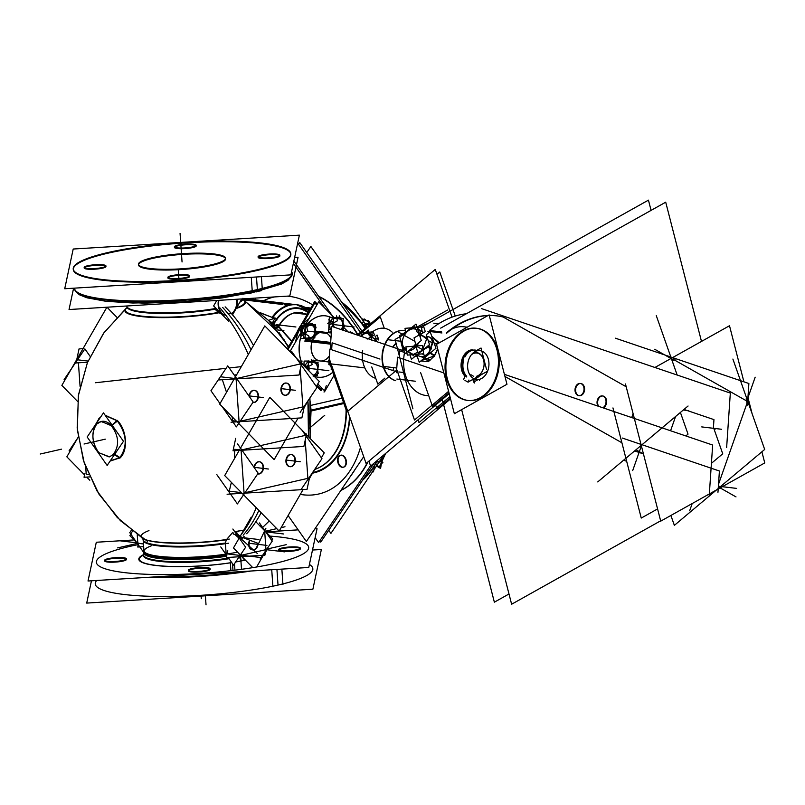 <?xml version="1.0" encoding="UTF-8"?>
<svg xmlns="http://www.w3.org/2000/svg" width="805" height="805" viewBox="0 0 805 805"><rect width="100%" height="100%" fill="white"/><g stroke="black" fill="none" stroke-linecap="round" stroke-linejoin="round"><path stroke-width="1.21" d="M340.877 455.177A6.138 4.055 77.1 0 1 346.402 461.657A6.138 4.055 77.1 0 1 343.604 467.142M343.363 467.182A6.138 4.055 77.1 0 1 338.08 460.671A6.138 4.055 77.1 0 1 340.636 455.248M260.941 313.175L272.04 317.361L260.941 313.175M273.891 324.053A34.897 25.478 -83.2 0 1 276.367 320.068A34.897 25.478 96.8 0 1 291.762 308.939A34.897 25.478 96.8 0 0 276.367 320.068A34.897 25.478 -83.2 0 0 273.891 324.053M278.621 326.84L291.641 341.411L278.621 326.84M288.22 346.995L283.682 339.066M273.016 325.27A3.633 1.65 -26.3 0 1 273.72 324.355A3.633 1.167 -152.1 0 0 278.319 326.609L275.733 327.987A3.633 2.405 77.1 0 1 273.72 324.355L272.815 323.147L272.221 324.375L272.815 323.147L273.72 324.355A3.633 2.405 77.1 0 0 275.733 327.987L278.319 326.609A3.633 1.167 -152.1 0 1 273.72 324.355A3.633 2.244 -116.3 0 0 276.678 327.987A3.612 2.636 -83.2 0 1 275.551 328.209M228.248 313.849L232.273 313.125A12.719 9.288 96.8 0 0 236.62 299.249A12.719 9.288 96.8 0 1 232.273 313.125L228.248 313.849A145.564 96.248 -102.9 0 1 251.049 349.762A145.564 96.248 -102.9 0 0 222.643 307.44A145.564 96.248 -102.9 0 1 251.049 349.762M309.321 422.867L307.933 401.031L308.476 436.773L309.12 413.398M239.457 555.349L226.135 553.77L225.43 543.687L226.135 553.77L239.457 555.349L239.357 553.981M233.551 533.242L232.685 532.467L226.346 539.783L225.38 543.033A58.161 10.022 -4 0 1 143.3 538.776M221.486 313.95L219.02 312.763L221.486 313.95M236.67 374.707A104.097 17.931 176 0 1 234.245 375.08A104.097 17.931 176 0 0 236.67 374.707M222.351 379.729L226.517 392.317L222.351 379.729M232.092 416.759L232.695 420.733L236.418 421.166L232.695 420.733L232.092 416.759M234.688 450.689L234.406 458.739L234.688 450.689M231.367 482.366L229.264 491.171L241.409 492.61L229.264 491.171L231.367 482.366M243.643 530.294L238.431 531.069L243.643 530.294M119.844 457.673L110.295 460.792L119.844 457.673L114.592 454.433L119.844 457.673C127.754 446.352 126.888 434.086 117.268 420.874L111.503 425.513L101.038 421.498L97.093 423.802A18.173 12.015 -102.9 0 0 92.978 437.689A18.173 12.015 -102.9 0 0 99.126 452.802L109.108 456.928L99.126 452.802A18.173 12.015 -102.9 0 1 92.978 437.689A18.173 12.015 -102.9 0 1 97.093 423.802C101.571 419.908 106.371 420.482 111.503 425.513L117.268 420.874C126.888 434.086 127.754 446.352 119.844 457.673M99.156 418.721L95.745 424.295L99.156 418.721M105.354 415.551L117.268 420.874L105.354 415.551M86.216 474.195L88.61 474.477L86.216 474.195L85.733 467.282L86.216 474.195M78.417 362.803L80.067 386.36L78.417 362.803M73.265 269.554A109.057 18.787 -4 0 0 139.144 282.163A109.057 18.787 -4 0 0 256.05 270.732A109.057 18.787 -4 0 0 290.847 254.34M290.806 254.018A109.057 18.787 -4 0 0 224.102 241.731A109.057 18.787 -4 0 0 108.061 253.162A109.057 18.787 -4 0 0 73.255 269.232M258.294 257.037A10.908 1.882 176 0 1 261.635 255.738A10.908 1.882 176 0 1 273.318 254.591A10.908 1.882 176 0 1 279.909 255.849A10.908 1.882 176 0 1 276.427 257.489A10.908 1.882 176 0 1 264.744 258.636A10.908 1.882 176 0 1 258.153 257.369M168.054 277.645A10.908 1.882 176 0 1 171.395 276.346A10.908 1.882 176 0 1 183.087 275.199A10.908 1.882 176 0 1 189.668 276.457A10.908 1.882 176 0 1 186.197 278.097A10.908 1.882 176 0 1 174.504 279.244A10.908 1.882 176 0 1 167.913 277.977M84.344 267.713A10.908 1.882 176 0 1 87.675 266.405A10.908 1.882 176 0 1 99.367 265.268A10.908 1.882 176 0 1 105.958 266.525A10.908 1.882 176 0 1 102.477 268.166A10.908 1.882 176 0 1 90.784 269.303A10.908 1.882 176 0 1 84.203 268.045M174.574 247.105A10.908 1.882 176 0 1 177.915 245.797A10.908 1.882 176 0 1 189.608 244.65A10.908 1.882 176 0 1 196.199 245.917A10.908 1.882 176 0 1 192.717 247.558A10.908 1.882 176 0 1 181.024 248.695A10.908 1.882 176 0 1 174.433 247.437M225.571 258.908A43.621 7.517 176 0 1 211.655 265.459A43.621 7.517 176 0 1 164.894 270.037A43.621 7.517 176 0 1 138.541 264.996M138.561 264.624A43.621 7.517 176 0 1 152.457 258.435A43.621 7.517 176 0 1 198.251 253.857A43.621 7.517 176 0 1 225.491 258.546M312.873 569.336L312.823 568.682A109.057 18.787 176 0 1 278.027 585.074A109.057 18.787 176 0 1 161.131 596.505A109.057 18.787 176 0 1 95.252 583.897L95.292 584.551M278.772 549.946A10.908 1.882 176 0 1 282.112 548.648A10.908 1.882 176 0 1 293.805 547.501A10.908 1.882 176 0 1 300.396 548.758A10.908 1.882 176 0 1 296.914 550.399A10.908 1.882 176 0 1 285.222 551.546A10.908 1.882 176 0 1 278.631 550.288M188.541 570.554A10.908 1.882 176 0 1 191.872 569.256A10.908 1.882 176 0 1 203.564 568.109A10.908 1.882 176 0 1 210.155 569.366A10.908 1.882 176 0 1 206.674 571.007A10.908 1.882 176 0 1 194.981 572.154A10.908 1.882 176 0 1 188.4 570.896M104.821 560.622A10.908 1.882 176 0 1 108.162 559.314A10.908 1.882 176 0 1 119.854 558.177A10.908 1.882 176 0 1 126.435 559.435A10.908 1.882 176 0 1 122.964 561.075A10.908 1.882 176 0 1 111.271 562.212A10.908 1.882 176 0 1 104.68 560.954M368.016 461.869A103.603 68.505 77.1 0 1 340.877 490.446A103.603 68.505 -102.9 0 0 368.016 461.869A103.603 68.505 77.1 0 1 340.877 490.446A103.603 68.505 -102.9 0 0 368.016 461.869M318.579 296.24A103.603 68.505 77.1 0 1 357.833 334.498A103.603 68.505 -102.9 0 0 318.579 296.24A103.603 68.505 77.1 0 1 357.833 334.498A103.603 68.505 -102.9 0 0 318.579 296.24M147.536 541.363L120.438 520.684L98.955 494.129L84.314 463.267L77.32 429.81L78.367 395.658L87.393 362.703L103.905 332.807L126.979 307.691A59.852 10.304 -4 0 0 151.209 316.888A59.852 10.304 -4 0 0 218.356 312.41L215.046 309.231A58.161 10.022 176 0 1 154.852 313.326A58.161 10.022 176 0 1 126.999 305.981M300.255 369.404L302.881 406.917L240.202 421.226L302.881 406.917L300.255 369.404M286.369 383.069A6.138 4.478 -83.2 0 1 289.921 389.026A6.138 4.478 -83.2 0 1 285.845 395.154A6.138 4.478 -83.2 0 1 284.93 395.235M284.698 395.215A6.138 4.478 -83.2 0 1 280.925 389.379A6.138 4.478 -83.2 0 1 285 383.1A6.138 4.478 -83.2 0 1 286.147 383.029M254.471 390.355A6.138 4.478 -83.2 0 1 258.023 396.312A6.138 4.478 -83.2 0 1 253.947 402.44A6.138 4.478 -83.2 0 1 253.022 402.52M254.873 402.349A6.138 4.478 -83.2 0 1 253.243 402.55A6.138 4.478 -83.2 0 1 252.871 402.49A6.138 4.478 -83.2 0 0 253.947 402.44A6.138 4.478 -83.2 0 0 258.013 395.386A6.138 4.478 -83.2 0 0 253.102 390.385A6.138 4.478 -83.2 0 0 249.047 396.141A6.138 4.478 -83.2 0 1 253.102 390.385A6.138 4.478 -83.2 0 1 254.249 390.314M305.206 440.234L307.872 478.351L244.982 492.72L307.872 478.351L305.206 440.234M259.462 461.798A6.138 4.478 -83.2 0 1 263.014 467.755A6.138 4.478 -83.2 0 1 258.938 473.883A6.138 4.478 -83.2 0 0 263.004 466.83A6.138 4.478 -83.2 0 0 258.093 461.818A6.138 4.478 -83.2 0 0 254.058 467.393A6.138 4.478 -83.2 0 1 258.093 461.818A6.138 4.478 -83.2 0 1 259.24 461.758M257.791 473.944A6.138 4.478 -83.2 0 1 257.68 473.924A6.138 4.478 -83.2 0 0 258.938 473.883A6.138 4.478 -83.2 0 1 258.023 473.964M289.699 466.659A6.138 4.478 -83.2 0 1 285.916 460.812A6.138 4.478 -83.2 0 1 290.001 454.533A6.138 4.478 -83.2 0 1 291.148 454.473M291.37 454.503A6.138 4.478 -83.2 0 1 294.922 460.47A6.138 4.478 -83.2 0 1 290.847 466.598A6.138 4.478 -83.2 0 1 289.921 466.679M240.695 555.349L240.121 555.38L240.695 555.349M252.408 549.875A6.138 4.478 -83.2 0 1 248.896 546.313A6.138 4.478 -83.2 0 1 249.691 540.185A6.138 4.478 -83.2 0 0 249.127 546.998A6.138 4.478 -83.2 0 0 253.545 549.805A6.138 4.478 -83.2 0 0 257.63 543.194A6.138 4.478 -83.2 0 1 253.545 549.805A6.138 4.478 -83.2 0 1 252.629 549.885M109.309 456.888L113.525 454.513L109.309 456.888M274.435 322.131L273.157 322.976L274.435 322.131M309.734 398.193L311.072 410.137L309.915 438.242L311.072 410.137L309.734 398.193M295.656 341.753A30.902 22.56 -83.2 0 1 300.064 328.742A30.902 22.56 -83.2 0 0 295.656 341.753M300.99 327.162A30.902 22.56 -83.2 0 1 301.372 326.578A30.902 22.56 -83.2 0 0 300.99 327.162M303.505 323.67A30.902 22.56 -83.2 0 1 308.959 318.679A30.902 22.56 -83.2 0 0 303.505 323.67M299.178 351.674A30.902 22.56 96.8 0 0 301.02 361.043A30.902 22.56 96.8 0 1 299.178 351.674A30.902 22.56 96.8 0 1 301.553 334.628A30.902 22.56 96.8 0 0 299.178 351.674M301.664 362.783A30.902 22.56 96.8 0 0 302.197 364.021A30.902 22.56 96.8 0 1 301.664 362.783M314.161 376.217A30.902 22.56 96.8 0 0 318.136 377.193A30.902 22.56 96.8 0 0 332.868 372.192A30.902 22.56 96.8 0 1 314.161 376.217M325.421 315.832A30.902 22.56 96.8 0 0 308.989 322.433A30.902 22.56 96.8 0 1 333.542 319.052A30.902 22.56 96.8 0 0 325.472 315.842M308.396 323.057A30.902 22.56 96.8 0 0 306.866 324.878A30.902 22.56 96.8 0 1 308.396 323.057M329.426 355.83A14.54 10.616 -83.2 0 1 320.068 360.952A14.54 10.616 -83.2 0 1 311.143 348.947A14.54 10.616 -83.2 0 1 313.628 337.999A14.54 10.616 -83.2 0 0 311.143 348.947A14.54 10.616 -83.2 0 0 318.227 360.499A14.54 10.616 -83.2 0 0 329.426 355.83M330.956 338.191A14.54 10.616 -83.2 0 0 314.896 336.168A14.54 10.616 -83.2 0 1 323.489 332.073M476.751 350.406A14.54 10.616 -83.2 0 0 464.847 357.078A14.54 10.616 -83.2 0 1 475.282 350.095M396.774 368.006L383.562 366.436L396.774 368.006M466.709 376.307A14.54 10.616 -83.2 0 1 463.73 359.885A14.54 10.616 -83.2 0 0 466.709 376.307M474.346 378.863A14.54 10.616 96.8 0 0 480.001 375.412A14.54 10.616 96.8 0 1 474.346 378.863M429.528 330.463A105.415 76.968 -83.2 0 1 466.387 313.749A105.415 76.968 -83.2 0 0 429.508 330.483L441.663 331.932L429.508 330.483M467.876 400.457A36.356 26.545 96.8 0 0 495.689 377.887A36.356 26.545 96.8 0 0 476.439 328.269M476.027 328.219A36.356 26.545 96.8 0 0 447.801 350.739A36.356 26.545 96.8 0 0 467.453 400.407M429.307 352.741L434.247 355.901L437.397 349.501L434.247 355.901L421.146 360.71L434.247 355.901L429.307 352.741L432.869 342.628M431.872 336.601L438.695 343.131L431.872 336.601M419.979 327.122A36.356 26.545 -83.2 0 1 427.666 323.711M466.88 327.363A36.356 26.545 -83.2 0 0 451.545 329.275A36.356 26.545 -83.2 0 1 463.942 326.78L467.222 327.172M473.038 379.97L473.592 382.144L473.038 379.97M464.958 380.393L468.158 382.204L464.958 380.393M464.888 376.086L463.7 379.457L464.888 376.086A14.54 10.616 -83.2 0 1 462.161 358.879A14.54 10.616 -83.2 0 1 472.263 349.823A14.54 10.616 -83.2 0 0 462.161 358.879A14.54 10.616 -83.2 0 0 464.888 376.086M426.016 395.497A36.356 26.545 -83.2 0 1 404.603 352.218A36.356 26.545 -83.2 0 0 428.703 395.627M416.698 355.065L417.04 355.941L416.698 355.065M496.564 315.842A105.415 76.968 96.8 0 0 489.279 315.459A105.415 76.968 96.8 0 1 503.185 317.039L626.199 386.782L503.185 317.039A105.415 76.968 96.8 0 0 496.856 315.882M488.092 315.48A105.415 76.968 96.8 0 0 446.795 332.515A105.415 76.968 96.8 0 1 488.092 315.48M602.553 395.98A6.138 4.478 -83.2 0 1 605.581 404.311A6.138 4.478 -83.2 0 0 603.539 396.352A6.138 4.478 -83.2 0 0 597.501 399.733A6.138 4.478 -83.2 0 0 597.984 406.112A6.138 4.478 -83.2 0 1 597.501 399.733A6.138 4.478 -83.2 0 1 602.271 395.929M605.581 404.311A6.138 4.478 -83.2 0 1 602.804 407.753A6.138 4.478 -83.2 0 0 605.581 404.311M578.795 395.627A6.138 4.478 -83.2 0 1 575.474 387.245A6.138 4.478 -83.2 0 1 580.244 383.442M580.526 383.482A6.138 4.478 -83.2 0 1 583.555 391.824A6.138 4.478 -83.2 0 1 579.087 395.647M429.779 337.285A10.908 7.124 -60.4 0 0 426.982 336.832A10.908 7.124 -60.4 0 1 432.667 341.25A10.908 7.124 -60.4 0 0 430.061 337.436M417.423 354.472A10.908 7.124 -60.4 0 0 418.52 355.85A10.908 7.124 -60.4 0 1 417.423 354.472M422.011 357.038A10.908 7.124 -60.4 0 0 428.19 353.959A10.908 7.124 -60.4 0 1 422.011 357.038M438.081 343.483L434.247 343.343L438.081 343.483M421.79 331.237L423.038 332.908L421.79 331.237L419.133 329.728L421.79 331.237M426.68 338.925L422.897 349.159L426.68 338.925M417.604 352.278L413.217 354.462L407.863 351.423L413.217 354.462L417.604 352.278M382.123 457.632L381.701 461.154L382.123 457.632M392.719 347.086A14.54 10.616 -83.2 0 1 396.09 343.312M383.945 346.381A25.448 18.575 96.8 0 0 395.034 380.554A25.448 18.575 96.8 0 1 383.945 346.381M403.708 330.614A25.448 18.575 96.8 0 0 384.73 344.379A25.448 18.575 96.8 0 1 405.438 330.936M393.846 367.654L392.84 370.531L393.846 367.654M392.236 332.203A25.448 18.575 -83.2 0 0 371.85 332.395A25.448 18.575 -83.2 0 1 383.975 328.269L383.583 328.229M375.09 378.139A25.448 18.575 -83.2 0 1 362.663 350.296A25.448 18.575 -83.2 0 0 375.09 378.139M378.461 339.921A7.275 4.75 -60.4 0 0 377.193 338.613A7.275 4.75 -60.4 0 0 375.533 338.191A7.275 4.75 -60.4 0 1 378.461 339.921M372.021 334.739L372.936 335.876L370.582 333.924L372.021 334.739M375.422 339.67L374.939 341.048L375.422 339.67M304.984 365.359L308.134 361.314L311.354 361.697L308.134 361.314L304.984 365.359M313.065 362.22L311.626 361.767L313.065 362.22M306.081 324.727L309.673 324.063L306.081 324.727M304.813 338.09L302.64 334.95L304.813 338.09L307.963 338.472L304.813 338.09M301.664 331.298L302.982 325.955L301.664 331.298L318.659 301.845L333.773 317.25M308.325 338.442L309.714 338.05L308.325 338.442M330.261 329.487L329.577 324.848L330.261 329.487M329.487 322.523L333.34 317.583L336.56 317.965L333.34 317.583L329.487 322.523M338.271 318.488L336.832 318.025L338.271 318.488M310.297 309.04L307.067 308.657M254.772 299.762L255.91 298.071M293.342 263.436L324.596 307.902M288.099 515.542L306.353 541.524L363.709 456.666M252.388 299.47L253.223 298.232M293.855 261.051L333.32 317.21M309.432 310.539A38.529 28.135 96.8 0 0 297.156 304.793A38.529 28.135 96.8 0 0 289.488 305.306L284.678 304.733M282.485 304.471L245.213 300.054M297.156 304.793L248.936 299.068A38.529 28.135 96.8 0 0 244.227 299.047M272.623 317.965A38.529 28.135 96.8 0 1 290.454 305.085L284.306 304.35M282.666 304.159L244.841 299.671M278.208 327.645A31.325 22.872 -83.2 0 1 296.24 312.551A31.325 22.872 -83.2 0 1 296.743 312.481M297.075 312.451A31.325 22.872 -83.2 0 1 302.157 312.702M272.835 325.069A35.551 25.961 -83.2 0 1 308.476 312.199M307.148 314.503L294.238 312.974M307.359 314.131L306.423 314.02M305.447 313.9L297.548 312.964M296.562 312.853L295.365 312.702M302.881 323.68L314.825 302.972L316.828 305.015M301.382 326.287L300.788 327.313M300.034 328.631L287.979 349.531M317.029 385.243L320.843 389.127L321.598 387.809M279.325 332.898L288.281 347.146M291.823 341.089L278.792 326.518M240.162 535.889A145.564 89.385 -101.8 0 0 256.191 507.673M248.302 354.522A145.564 89.385 -101.8 0 0 220.017 308.013M237.556 552.15A58.212 10.022 176 0 1 177.422 557.392A58.212 10.022 176 0 1 143.934 550.942A58.212 10.022 176 0 1 143.914 550.268M226.618 556.265A58.443 10.062 176 0 1 143.894 552.18L143.934 550.942L143.894 552.18M138.229 544.673L137.725 547.028L143.662 546.655M137.434 543.546A1.459 1.067 96.8 0 0 137.997 544.351M229.274 539.078A60.405 10.405 176 0 1 143.944 539.058A60.405 10.405 176 0 1 141.68 537.73M228.56 543.204A58.212 10.022 176 0 1 143.159 539.984L142.696 538.364M131.356 530.274L129.766 532.638L143.813 552.622M241.369 539.159A145.564 102.738 -104 0 0 244.106 536.462M246.662 533.725A145.564 102.738 -104 0 0 261.152 512.735M253.495 345.516A145.564 102.738 -104 0 0 225.128 306.846M84.897 473.26L84.042 477.254L89.687 476.912M77.481 438.383L69.099 450.79L69.783 451.746M78.155 437.216L66.845 456.838L84.545 474.88M86.709 477.093L89.808 480.243M83.026 348.666L79.041 348.907L76.042 362.954L87.584 362.24M90.14 356.384L84.867 348.887L64.118 379.588L64.712 380.433M106.944 307.158L61.854 385.394L77.612 401.464M106.984 307.208L116.846 317.261M294.63 257.439L298.071 257.228L289.79 295.988L69.039 309.533L73.597 288.2M79.705 294.912L86.809 297.739L105.445 301.211L144.085 303.163L184.627 301.724L222.069 297.941L260.971 290.786A2.616 1.852 -104 0 0 262.128 287.788M75.398 291.038L79.685 294.892L87.302 297.88L106.27 301.312L132.936 303.022L184.456 301.734L251.1 293.04A2.616 1.61 -101.8 0 0 251.1 293.04A2.616 1.61 -101.8 0 0 252.116 290.072M261.404 276.678L262.279 289.075A109.057 18.787 176 0 1 143.672 301.674A109.057 18.787 176 0 1 74.634 289.065L74.563 288.14A109.057 18.787 176 0 0 139.728 301.02A109.057 18.787 176 0 0 257.369 289.589A109.057 18.787 -4 0 0 292.165 273.197L292.205 273.851A109.057 18.787 176 0 1 252.257 291.37L251.271 277.302M103.151 253.676A109.057 18.787 176 0 1 221.757 241.077A109.057 18.787 176 0 1 290.796 253.696A109.057 18.787 176 0 1 250.848 271.204M260.87 268.92A109.057 18.787 176 0 1 142.264 281.519A109.057 18.787 176 0 1 73.225 268.91A109.057 18.787 176 0 1 113.173 251.391M73.205 249.027L299.39 235.151L290.907 274.867L64.722 288.743L73.205 249.027M261.102 255.205A10.908 1.882 176 0 1 272.955 253.937A10.908 1.882 176 0 1 279.868 255.205A10.908 1.882 176 0 1 275.874 256.956M276.87 256.725A10.908 1.882 176 0 1 265.006 257.982A10.908 1.882 176 0 1 258.103 256.725A10.908 1.882 176 0 1 262.098 254.974M170.861 275.813A10.908 1.882 176 0 1 182.725 274.555A10.908 1.882 176 0 1 189.628 275.813A10.908 1.882 176 0 1 185.633 277.564M186.629 277.333A10.908 1.882 176 0 1 174.776 278.59A10.908 1.882 176 0 1 167.873 277.333A10.908 1.882 176 0 1 171.868 275.582M87.151 265.871A10.908 1.882 176 0 1 99.005 264.614A10.908 1.882 176 0 1 105.908 265.871A10.908 1.882 176 0 1 101.913 267.632M102.919 267.401A10.908 1.882 176 0 1 91.056 268.659A10.908 1.882 176 0 1 84.153 267.401A10.908 1.882 176 0 1 88.148 265.65M177.382 245.263A10.908 1.882 176 0 1 189.245 244.006A10.908 1.882 176 0 1 196.148 245.263A10.908 1.882 176 0 1 192.154 247.014M193.16 246.793A10.908 1.882 176 0 1 181.296 248.051A10.908 1.882 176 0 1 174.393 246.793A10.908 1.882 176 0 1 178.388 245.042M150.465 258.184A43.621 7.517 176 0 1 197.899 253.142A43.621 7.517 176 0 1 225.521 258.184A43.621 7.517 176 0 1 209.542 265.197M213.546 264.281A43.621 7.517 176 0 1 166.102 269.323A43.621 7.517 176 0 1 138.49 264.271A43.621 7.517 176 0 1 154.469 257.268M95.252 382.757L226.094 368.318M229.244 367.966L241.319 366.627M283.199 303.233L285.825 305.91M230.894 570.604L230.351 562.846M234.929 570.121L234.486 563.711M91.468 580.797L86.709 603.086L312.883 589.21L321.366 549.493L312.501 550.036M154.52 576.933A109.057 18.787 -4 0 0 243.382 571.48M281.861 569.115L282.937 584.561M271.728 569.739L272.925 586.845M134.043 539.934L96.298 542.248L88.027 581.009L308.778 567.465L317.049 528.704L314.926 528.835M265.761 531.853L279.104 531.038M279.174 531.028L298.162 529.861M296.351 549.865A10.908 1.882 -4 0 0 300.346 548.114A10.908 1.882 -4 0 0 293.443 546.857A10.908 1.882 -4 0 0 281.579 548.114M282.585 547.883A10.908 1.882 -4 0 0 278.59 549.634A10.908 1.882 -4 0 0 285.493 550.902A10.908 1.882 -4 0 0 297.357 549.634M206.11 570.473A10.908 1.882 -4 0 0 210.105 568.722A10.908 1.882 -4 0 0 203.202 567.465A10.908 1.882 -4 0 0 191.349 568.722M192.345 568.491A10.908 1.882 -4 0 0 188.35 570.242A10.908 1.882 -4 0 0 195.253 571.51A10.908 1.882 -4 0 0 207.116 570.242M122.4 560.542A10.908 1.882 -4 0 0 126.395 558.791A10.908 1.882 -4 0 0 119.492 557.523A10.908 1.882 -4 0 0 107.629 558.781M108.635 558.559A10.908 1.882 -4 0 0 104.64 560.31A10.908 1.882 -4 0 0 111.543 561.568A10.908 1.882 -4 0 0 123.396 560.31M235.654 561.991A63.897 11.008 -4 0 0 245.344 560.079A63.897 11.008 -4 0 1 242.869 560.612A4.367 2.677 78.2 0 1 239.508 556.738L239.659 557.473M265.539 552.21A63.897 11.008 -4 0 0 266.274 550.429M143.511 554.645A63.897 11.008 -4 0 0 159.511 565.865A63.897 11.008 -4 0 0 231.78 562.625M143.642 554.122A58.886 10.143 -4 0 0 143.511 554.826A58.886 10.143 -4 0 0 228.61 558.117M315.137 537.67L318.599 542.6L370.531 465.773L318.609 542.59L315.137 537.66M297.689 243.11L360.399 332.344L297.689 243.12M337.577 460.138A6.138 4.055 -102.9 0 0 343.131 467.252A6.138 4.055 -102.9 0 0 345.858 461.114M345.949 462.412A6.138 4.055 -102.9 0 0 340.394 455.288A6.138 4.055 -102.9 0 0 337.667 461.426M296.884 312.239L297.598 312.974M232.283 313.558A12.719 9.288 96.8 0 0 237.052 299.229M218.91 300.335A12.719 9.288 96.8 0 0 225.169 315.178M240.725 298.997L241.319 299.611L232.534 314.856M216.766 300.466L213.617 305.93L228.771 321.376M216.052 308.406A58.212 10.022 176 0 1 157.911 312.783A58.212 10.022 176 0 1 126.828 306.373A58.212 10.022 176 0 1 126.788 305.991M220.117 312.561A60.405 10.405 176 0 1 151.27 317.361A60.405 10.405 176 0 1 126.677 307.892M242.768 298.876A58.212 10.022 176 0 1 240.393 301.221M243.291 299.742A60.405 10.405 176 0 1 236.177 308.526M219.101 379.93L299.058 375.019L302.046 360.982M290.806 352.409L291.561 351.282L316.989 387.457L300.174 412.321M231.035 422.212L301.885 417.865L304.542 405.428M220.007 403.607L210.95 390.717L227.755 365.852L253.183 402.027L236.368 426.892L222.069 406.535M298.092 418.097L274.153 459.635L219.705 404.13L264.795 325.894L319.243 381.399L316.315 386.491M308.607 399.854L304.038 407.793M284.97 383.291A6.138 4.478 -83.2 0 1 286.6 383.089A6.138 4.478 -83.2 0 1 290.364 389.258A6.138 4.478 -83.2 0 1 285.815 395.275M286.771 395.064A6.138 4.478 -83.2 0 1 285.151 395.265A6.138 4.478 -83.2 0 1 281.388 389.097A6.138 4.478 -83.2 0 1 285.936 383.069M253.072 390.576A6.138 4.478 -83.2 0 1 254.692 390.375A6.138 4.478 -83.2 0 1 258.455 396.543A6.138 4.478 -83.2 0 1 253.907 402.57M249.47 396.734A6.138 4.478 -83.2 0 1 254.028 390.355M235.694 438.353L233.037 450.79L303.877 446.443L306.534 434.006M301.372 429.347L321.97 458.649L301.221 489.349M227.091 494.24L307.047 489.329L309.734 476.751M237.566 443.917L258.163 473.229L237.415 503.92L216.817 474.608M321.376 457.814L324.244 452.843L269.796 397.338L224.706 475.574L279.144 531.079L303.072 489.571M309.301 478.754L314.654 469.466A76.334 50.474 -102.9 0 0 346.502 410.963A76.334 50.474 -102.9 0 1 317.271 468.48M258.063 462.02A6.138 4.478 -83.2 0 1 259.693 461.808A6.138 4.478 -83.2 0 1 263.456 467.987A6.138 4.478 -83.2 0 1 258.908 474.004M259.864 473.793A6.138 4.478 -83.2 0 1 258.244 473.994A6.138 4.478 -83.2 0 1 257.711 473.883M254.471 467.967A6.138 4.478 -83.2 0 1 259.029 461.798M289.971 454.734A6.138 4.478 -83.2 0 1 291.591 454.523A6.138 4.478 -83.2 0 1 295.355 460.691A6.138 4.478 -83.2 0 1 290.806 466.719M291.772 466.498A6.138 4.478 -83.2 0 1 290.142 466.709A6.138 4.478 -83.2 0 1 286.379 460.541A6.138 4.478 -83.2 0 1 290.927 454.513M233.219 533.936L258.586 543.556L265.892 528.281M234.919 531.944L238.29 531.733L238.441 530.988M238.783 537.448A1.459 0.795 -47.9 0 1 239.87 536.462M240.423 539.773L240.252 537.317L241.43 537.046L239.759 537.428L241.48 537.066A145.564 96.248 -102.9 0 1 240.665 537.931A145.564 96.248 -102.9 0 0 241.48 537.066M264.161 531.884L265.197 531.642M239.719 537.106A1.459 0.966 -102.9 0 0 239.286 536.241M239.166 536.11L240.454 535.818L239.669 536.019L235.13 531.924M265.137 531.22A1.459 0.966 -102.9 0 0 264.815 530.535M265.268 531.36A1.459 0.795 132.1 0 0 265.107 530.898A1.459 0.795 132.1 0 0 264.704 530.777M260.418 525.746L260.206 526.722M259.452 522.958L264.915 530.737M265.268 531.22L272.231 541.131L266.485 549.634M260.116 559.052L265.559 550.992M266.364 550.177A1.459 1.067 -83.2 0 1 265.972 550.761M226.899 554.957L226.346 557.543L264.905 555.178L265.781 551.103M227.262 553.246L227.795 550.771M241.52 556.346A1.459 1.067 -83.2 0 1 239.93 555.651M232.866 529.026L245.646 547.209L233.531 565.12L228.127 557.432M220.761 546.947L226.779 555.52M237.827 536.714L239.94 536.724M239.176 555.923L241.269 555.933M255.839 521.741L272.754 538.988L271.838 540.578M251.261 517.072L233.46 547.963L252.72 567.595M267.431 548.235L256.644 566.941M239.689 556.456A1.459 0.966 -102.9 0 0 241.007 555.671M265.982 550.751A1.459 0.966 -102.9 0 0 266.435 549.956M258.083 543.365A6.138 4.478 -83.2 0 1 253.515 549.936M254.481 549.714A6.138 4.478 -83.2 0 1 252.851 549.926A6.138 4.478 -83.2 0 1 250.083 540.326M110.104 461.084L120.257 457.753L114.713 454.262M113.445 454.402L109.52 456.827L98.663 452.651M99.468 418.791L99.257 418.198L95.232 425.06M96.992 423.682C90.965 432.587 91.649 442.388 99.055 453.084M100.665 417.01L98.834 418.63L99.096 419.335M105.133 415.229L117.671 420.864L111.442 425.775L101.39 421.418L96.67 424.024M114.471 454.614L119.804 458.186C128.448 450.87 126.949 429.618 117.158 420.321L112.036 425.05M113.092 454.755C119.714 445.708 119.029 435.908 111.04 425.352M87.161 437.004L107.146 465.451L123.467 441.311L103.473 412.864L87.161 437.004M99.508 453.215A18.173 12.015 77.1 0 1 92.937 437.045M93.028 438.343A18.173 12.015 77.1 0 1 97.435 423.48M138.42 543.969L137.484 543.717M132.473 531.149L129.867 535.667L137.041 542.983M268.488 320.4L274.435 318.317L260.508 312.793M273.086 317.311L275.018 318.287M273.157 323.087L269.081 321.004M274.092 324.324L272.835 322.664L272.04 324.184M272.03 323.479L275.179 318.005L277.041 319.907M274.002 326.397A3.633 2.475 -89 0 1 273.72 324.355A3.633 0.745 -160.2 0 0 278.983 326.065A3.572 2.606 -83.2 0 1 276.729 328.239A3.572 2.606 -83.2 0 1 276.407 328.259A3.633 2.475 -89 0 1 276.125 328.279L276.729 328.239M275.501 328.148A3.633 2.475 -89 0 0 276.125 328.279M310.126 438.453L309.935 397.891M343.876 403.526L311.374 410.942M342.024 398.254L310.901 405.358M312.521 473.169A79.313 52.446 -102.9 0 0 349.903 417.393M314.614 469.536A76.435 50.534 -102.9 0 0 323.057 465.199A76.435 50.534 -102.9 0 0 346.09 409.815M322.252 388.473L320.954 390.707L316.496 386.169M317.371 304.089L314.715 301.382L301.855 323.691M301.483 324.335L287.335 348.877M332.898 372.272A30.902 22.56 -83.2 0 1 318.247 377.213A30.902 22.56 -83.2 0 1 314.111 376.166M302.378 364.212A30.902 22.56 -83.2 0 1 301.704 362.622M301.12 361.043A30.902 22.56 -83.2 0 1 299.198 349.773M299.46 353.586A30.902 22.56 -83.2 0 1 301.593 334.81M306.977 324.878A30.902 22.56 -83.2 0 1 308.335 323.258M309.06 322.483A30.902 22.56 -83.2 0 1 325.522 315.842A30.902 22.56 -83.2 0 1 333.542 318.991M301.523 331.579L289.991 351.584M342.94 326.609L348.213 331.972M333.995 375.402L324.908 391.18L317.784 383.925M320.209 360.972A14.54 10.616 -83.2 0 1 311.243 348.062M311.374 349.853A14.54 10.616 -83.2 0 1 313.779 337.999M314.886 336.379A14.54 10.616 -83.2 0 1 323.64 332.093M482.94 369.837A11.823 8.634 96.8 0 0 481.672 355.971A11.823 8.634 96.8 0 0 471.388 354.753M476.963 350.286L481.028 348.012L486.542 369.475M469.265 381.419L487.045 371.467M368.891 461.124L370.622 466.035L450.538 398.877M436.984 274.344L439.772 271.999L455.187 315.832M330.211 349.269L331.761 326.387L404.201 350.98M416.547 355.176L430.574 359.936M357.209 335.031L435.253 269.434L451.937 316.898M329.215 358.557L366.104 463.479L449.19 393.645M455.358 326.609L455.69 327.544M330.674 342.407L307.933 339.71M306.896 339.579L305.367 339.398M469.023 358.829A14.54 10.616 96.8 0 0 476.57 379.527A14.54 10.616 96.8 0 0 488.132 369.666M487.538 371.357A14.54 10.616 96.8 0 0 479.991 350.648A14.54 10.616 96.8 0 0 468.43 360.509M330.553 344.148L304.773 341.089M469.154 373.53A11.823 8.634 96.8 0 0 470.15 374.627M463.479 358.879A14.933 10.908 96.8 0 0 466.648 376.982M476.641 376.257A11.823 8.634 96.8 0 0 483.362 368.66M441.734 397.358L494.361 602.18L508.991 593.989M423.42 326.075L648.448 200.133L651.074 210.377M495.719 380.071A36.356 26.545 96.8 0 0 476.852 328.309A36.356 26.545 96.8 0 0 447.932 352.972M436.531 344.349L489.128 314.906L506.959 384.277L454.352 413.72L436.531 344.349M449.421 348.756A36.356 26.545 96.8 0 0 468.289 400.508A36.356 26.545 96.8 0 0 497.208 375.855M461.637 409.644L511.628 604.233L660.643 520.825M440.687 328.128L665.715 202.186L701.487 341.421M504.896 317.391A105.415 76.968 96.8 0 0 497.138 315.912A105.415 76.968 96.8 0 0 489.299 315.54M487.921 315.58A105.415 76.968 96.8 0 0 446.332 333.481M441.925 332.958L427.908 331.288M481.46 308.587L730.326 393.082L726.633 447.59M504.403 374.345L712.656 445.044L709.195 496.142M597.843 400.608A6.138 4.478 -83.2 0 1 602.844 396A6.138 4.478 -83.2 0 1 605.853 405.146M606.407 403.567A6.138 4.478 -83.2 0 1 603.227 407.894M598.658 406.344A6.138 4.478 -83.2 0 1 598.397 399.039M575.817 388.121A6.138 4.478 -83.2 0 1 580.818 383.512A6.138 4.478 -83.2 0 1 583.826 392.659M584.38 391.079A6.138 4.478 -83.2 0 1 579.379 395.688A6.138 4.478 -83.2 0 1 576.37 386.541M412.915 408.809L395.094 339.428L399.713 336.842M416.98 327.172L447.701 309.985M479.398 380.352L479.156 379.407M473.692 379.417L474.618 383.019M435.636 405.036L437.085 409.161L450.317 398.032M420.643 372.685L432.567 406.595L448.979 392.8M466.296 376.74A14.54 10.616 -83.2 0 1 463.298 358.185M463.428 357.863A14.54 10.616 -83.2 0 1 470.341 350.507M416.728 355.035L419.274 362.29L435.968 348.263L430.091 331.549L426.368 334.689M432.325 343.031A10.908 7.124 -60.4 0 0 429.508 337.114A10.908 7.124 -60.4 0 0 426.871 336.49M431.772 336.309L439.047 342.668M437.075 344.037L434.378 343.735M420.844 360.972L428.33 361.676L434.75 355.709L430.564 352.801M417.755 357.963L416.396 355.307M417.181 354.663A10.908 7.124 -60.4 0 0 418.228 355.75M421.085 356.716A10.908 7.124 -60.4 0 0 429.266 351.755M437.789 349.239L434.157 356.595M432.567 342.034L428.723 352.962M597.743 481.923L688.064 406.012M677.166 375.029L656.276 315.62M675.757 359.09A4.367 3.19 96.8 0 0 674.58 358.617A4.367 3.19 96.8 0 0 671.883 359.996M615.433 338.201L748.881 383.512L747.724 400.699M747.664 405.136A4.367 3.19 96.8 0 0 746.074 398.958M670.887 515.462L674.359 525.363L764.68 449.452L748.127 402.369M732.892 359.06L747.261 399.904M623.563 460.219L626.662 461.265M622.346 438.051L719.408 471.006L717.959 492.268M683.988 409.443L713.955 419.616L713.431 427.334L722.739 453.809L711.419 463.328M612.957 407.934L641.253 518.068L657.584 508.931M685.86 435.948L688.023 434.126L680.406 412.452M625.475 383.965L660.724 521.157L764.75 462.925L761.892 451.796M654.928 367.483L729.501 325.743L743.911 381.822M752.091 413.639L747.936 397.489M634.612 450.931L643.457 453.94M431.54 348.263L428.803 346.714M431.188 349.088L427.888 347.217M409.976 354.884L411.415 359.342L429.508 344.651L426.62 335.725M421.558 327.997L423.591 326.347L425.302 331.66M405.65 332.213L405.006 328.339L421.397 327.001L422.202 331.781M418.077 330.563L419.294 329.949A12.669 8.271 -60.4 0 0 417.312 328.178M416.135 329.637A10.827 7.074 -60.4 0 0 409.886 329.768M414.676 326.106L417.191 332.193L427.747 339.68M422.132 331.398L423.722 332.525M418.65 335.313A10.827 7.074 -60.4 0 0 418.379 333.039M417.976 330.251L419.073 329.658A12.669 8.271 -60.4 0 1 420.452 337.899M425.583 331.509L414.052 337.838L417.735 352.801L429.266 346.462L428.934 345.124M411.033 348.847L411.526 350.125A12.669 8.271 -60.4 0 0 418.862 342.497M413.609 346.231A10.827 7.074 -60.4 0 0 415.571 344.037M413.428 354.603L423.672 353.767L422.293 345.526L405.891 346.854L407.28 355.106L412.18 354.703M403.255 348.072L403.114 348.605A12.669 8.271 -60.4 0 0 403.637 349.259M403.587 346.854A10.827 7.074 -60.4 0 0 406.213 348.736M411.365 348.585L411.919 349.923A12.669 8.271 -60.4 0 1 408.377 351M414.001 356.001L403.446 348.515L401.111 342.558M403.315 337.577A10.827 7.074 -60.4 0 0 403.768 347.106M403.416 348.555L403.325 348.897A12.669 8.271 -60.4 0 1 401.675 343.172M403.929 350.145L403.094 350.598L399.411 335.645L406.505 331.751M410.228 329.597A10.827 7.074 -60.4 0 0 403.154 337.999M410.309 328.712A12.669 8.271 -60.4 0 0 406.314 331.962M405.076 353.687L421.297 340.515L415.984 324.103L399.763 337.275L405.076 353.687M361.948 331.046L299.782 242.597L298.575 244.378L299.782 242.597L361.948 331.046M374.164 463.066L320.732 542.107L319.816 540.809L320.732 542.107L374.154 463.066M377.706 460.078A103.603 68.505 77.1 0 1 362.471 480.364M341.531 301.986A103.603 68.505 77.1 0 1 365.279 328.239M367.201 326.629L310.861 246.471L306.765 252.529M384.086 454.724L330.925 533.373L328.742 530.264M357.561 334.729A103.603 68.505 -102.9 0 0 318.861 296.632M340.968 490.305A103.603 68.505 -102.9 0 0 367.462 462.332M364.162 324.989L367.12 326.699M370.894 323.529L364.091 318.891L362.713 322.956M364.967 320.279A12.659 8.372 77.1 0 1 370.451 323.902M366.839 320.762L368.589 320.672L370.531 324.133M362.783 324.546L370.139 324.153M362.763 320.31A12.659 8.372 77.1 0 1 363.649 320.199M361.445 318.438L363.78 319.796M374.355 466.779L373.52 471.871L371.578 470.744M377.847 465.904A12.659 8.372 77.1 0 1 376.227 466.357M381.419 463.368L382.928 462.754L381.137 460.43L377.223 462.03M385.625 453.426L379.356 467.011L375.834 464.445M381.761 461.315L380.594 468.419L376.851 466.246M330.402 365.188L328.832 364.655L329.879 349.159L397.67 372.172M328.692 360.318L346.854 411.979L396.634 370.139M358.326 335.413L361.012 333.149M361.244 332.968L380.302 316.949L384.297 328.309M331.64 349.762L332.113 342.819L379.98 359.07M396.161 343.614A14.54 10.616 96.8 0 0 393.071 347.207M404.1 330.664A25.448 18.575 96.8 0 0 385.092 344.5M384.891 344.973A25.448 18.575 96.8 0 0 395.728 380.695M371.749 366.889L377.787 384.086L384.871 378.129M375.502 338.11A7.275 4.75 119.6 0 1 377.042 338.533A7.275 4.75 119.6 0 1 378.38 339.962M375.11 336.701L377.082 335.051L378.742 339.76M371.87 332.566L373.168 331.469L374.426 335.041M376.519 340.998L375.392 337.778M361.425 335.625L360.992 332.988L371.769 331.952L372.292 335.071M369.757 334.296L370.552 333.874A8.442 5.514 -60.4 0 0 369.223 332.757M368.459 333.723A7.225 4.719 -60.4 0 0 364.242 333.914M367.412 331.469L369.213 335.333L376.126 340.153M372.252 334.84L373.379 335.635M370.209 337.406A7.225 4.719 -60.4 0 0 369.978 335.866M369.686 334.085L370.401 333.683A8.442 5.514 -60.4 0 1 371.437 339.066M367.191 339.096L374.657 334.92M360.499 336.148L361.978 335.323M364.474 333.803A7.225 4.719 -60.4 0 0 361.415 336.46A7.275 4.75 -60.4 0 1 364.373 333.834A7.275 4.75 -60.4 0 1 368.428 333.642M364.464 333.26A8.442 5.514 -60.4 0 0 361.888 335.423M360.871 336.279L368.267 330.06L372.051 340.807M309.15 428.421L324.737 415.32M331.308 367.754L331.217 369.445L331.901 369.445M314.906 361.948L314.956 360.962L311.505 361.002M308.355 361.032L304.119 361.073L303.898 365.752M313.155 376.227L314.332 375.512L313.175 375.211M308.899 370.853L309.231 367.865L304.149 364.856M308.778 366.325A6.329 4.619 96.8 0 0 308.466 367.412M308.235 364.615A7.396 5.404 96.8 0 0 307.057 368.982M311.283 359.604L312.078 364.635L305.9 367.794M314.413 362.21L314.342 361.676A7.396 5.404 96.8 0 0 310.327 362.25M314.493 362.753A6.329 4.619 96.8 0 0 311.797 362.824A6.37 4.649 96.8 0 1 314.393 362.683A6.37 4.649 96.8 0 1 317.472 367.13A6.37 4.649 96.8 0 1 315.963 373.279A6.37 4.649 96.8 0 1 313.095 375.13M316.174 363.941L317.351 363.226L308.526 360.932L307.339 361.646M317.482 367.271A6.329 4.619 96.8 0 0 314.312 362.683M314.232 362.21L314.131 361.606A7.396 5.404 96.8 0 1 315.288 362.2M317.834 366.959A7.396 5.404 96.8 0 0 317.834 366.939A7.396 5.404 96.8 0 1 317.653 370.491M317.522 372.302L318.418 364.484M315.892 373.339A6.329 4.619 96.8 0 0 317.442 367.02M317.744 370.401L318.237 373.55L313.779 375.824M313.054 375.1A6.329 4.619 96.8 0 0 316.033 373.158M313.749 375.794A7.396 5.404 96.8 0 0 314.483 375.402M313.376 375.422L317.412 375.372L318.066 362.17L308.355 362.27L307.983 369.918M312.29 324.475L312.34 323.58L310.72 323.6M305.095 338.372L300.788 338.422L301.513 323.691L308.224 323.62M307.721 331.217L305.799 323.63L299.873 327.987L301.795 335.574L307.721 331.217M309.241 324.848L308.929 324.244A7.396 5.404 96.8 0 0 307.711 324.868M308.637 325.723A6.329 4.619 96.8 0 0 306.816 327.615M305.498 329.889L304.693 329.688A7.396 5.404 96.8 0 1 305.628 327.233M304.079 324.898L301.805 325.451L304.693 326.689L312.823 324.707L311.575 324.174M313.849 327.041A6.329 4.619 96.8 0 0 310.992 325.15M308.989 324.858L308.707 324.335A7.396 5.404 96.8 0 1 312.672 324.818M315.339 329.507L316.073 327.182L308.667 322.221M314.654 333.159A6.329 4.619 96.8 0 0 313.719 326.86M315.047 333.109A7.396 5.404 96.8 0 0 315.047 333.099A7.396 5.404 96.8 0 0 315.218 329.557M313.135 336.933L316.576 334.407L315.238 329.124M310.951 338.03L310.811 338.533A7.396 5.404 96.8 0 0 311.867 338.02M311.092 337.557A6.329 4.619 96.8 0 0 314.715 332.898M314.634 336.943L306.504 338.925L303.626 337.687M308.627 337.486A6.329 4.619 96.8 0 0 311.283 337.486M311.143 338.03L311.032 338.452A7.396 5.404 96.8 0 1 307.208 338.07M307.782 340.173L309.029 336.238L301.623 331.268L300.376 335.212M305.508 329.607L304.763 329.396A7.396 5.404 96.8 0 0 305.216 335.645M305.679 332.717A6.329 4.619 96.8 0 0 305.96 334.176M314.805 337.989L315.449 324.787L305.739 324.888L305.095 338.09L314.805 337.989M332.928 317.301L329.336 317.341L328.611 332.063L331.378 332.032M336.711 317.261L340.163 317.22L340.113 318.217M340.958 318.911L332.686 317.069M342.689 323.54A6.329 4.619 96.8 0 0 339.519 318.951M339.438 318.468L339.338 317.864A7.396 5.404 96.8 0 1 340.495 318.458M340.404 318.388L341.179 318.055L344.46 326.357L343 326.991M341.24 329.416A6.329 4.619 96.8 0 1 341.129 329.567A6.329 4.619 96.8 0 0 342.648 323.278M342.87 326.76A7.396 5.404 96.8 0 0 343.041 323.208M342.799 330.141L343.453 329.809L342.92 326.488M329.668 329.356L331.529 329.768M334.296 327.253L332.002 321.437L327.635 323.328M331.419 331.408L330.915 331.63M333.995 322.594A6.329 4.619 96.8 0 0 333.471 325.17M333.451 320.883A7.396 5.404 96.8 0 0 332.314 326.578M329.446 324.918L337.285 320.903L336.49 315.862M329.225 319.585L328.641 319.877M339.63 318.468L339.549 317.945A7.396 5.404 96.8 0 0 335.534 318.518M339.7 319.022A6.329 4.619 96.8 0 0 337.003 319.092M333.149 326.86L333.562 318.539L343.272 318.428L342.699 330.11M396.463 372.685L397.509 357.189L443.867 372.926M396.322 368.348L414.484 419.999L448.596 391.331M399.27 357.782L399.743 350.849L404.694 352.53M429.206 360.841L423.36 358.859M417.352 356.826L415.36 356.142M406.978 353.304L405.972 352.962M418.037 419.828L419.002 422.565L449.945 396.563M312.692 304.884A100.987 66.775 -102.9 0 0 287.234 296.149A100.987 66.775 -102.9 0 1 312.692 304.884M274.586 296.924A100.987 66.775 -102.9 0 0 263.497 300.788A100.987 66.775 -102.9 0 1 274.586 296.924M308.043 309.382L309.965 309.613L308.043 309.382M343.695 330.442A103.603 68.505 -102.9 0 0 343.312 329.879A103.603 68.505 -102.9 0 1 343.695 330.442M349.571 416.477A78.669 52.013 77.1 0 1 312.954 472.414A78.669 52.013 77.1 0 0 349.571 416.477M300.295 494.391A100.987 66.775 -102.9 0 0 360.469 447.449A100.987 66.775 -102.9 0 1 300.295 494.391M346.402 461.657A6.138 4.055 77.1 0 1 342.668 467.192A6.138 4.055 77.1 0 1 338.08 460.671A6.138 4.055 77.1 0 1 341.823 455.137A6.138 4.055 77.1 0 1 346.402 461.657M245.022 299.852L282.585 304.31M284.487 304.542L289.045 305.075A38.529 28.135 96.8 0 0 272.241 317.09A38.529 28.135 96.8 0 1 289.045 305.075A38.529 28.135 96.8 0 1 296.23 304.682L249.862 299.178A38.529 28.135 -83.2 0 0 244.428 299.249M294.469 312.813A31.264 22.822 -83.2 0 0 278.631 326.035A31.264 22.822 -83.2 0 1 294.469 312.813A31.264 22.822 -83.2 0 1 296.763 312.441M308.154 312.763A34.897 25.478 96.8 0 0 291.762 308.939A34.897 25.478 96.8 0 1 308.154 312.763M294.751 312.843L307.248 314.322M301.342 324.586A31.264 22.822 96.8 0 0 297.317 331.559A31.264 22.822 96.8 0 1 301.342 324.586M151.431 545.77A58.161 10.022 -4 0 0 159.34 556.959A58.161 10.022 -4 0 0 226.235 554.746A58.161 10.022 -4 0 1 143.984 551.324L143.964 551.848A58.262 10.032 176 0 0 226.769 555.581A58.262 10.032 176 0 1 144.004 551.636M232.685 532.467L226.346 539.783A59.852 10.304 176 0 1 157.176 542.157A59.852 10.304 176 0 1 148.965 530.606M137.836 543.294L143.471 543.959L137.836 543.294L137.232 534.691L137.836 543.294M247.729 529.469A145.564 96.248 -102.9 0 0 258.878 510.41A145.564 96.248 -102.9 0 1 243.14 535.204A145.564 96.248 -102.9 0 0 258.878 510.41M88.077 361.053L78.216 359.885M251.1 293.04L281.519 284.054L288.039 280.311L291.722 275.904L288.039 280.311L256.171 291.933A2.616 1.731 -102.9 0 0 257.268 288.945A2.616 1.731 -102.9 0 1 256.171 291.933A2.616 1.731 -102.9 0 0 257.348 290.253M256.483 276.98L257.369 289.589A109.057 18.787 -4 0 0 291.611 271.557M256.05 270.732A109.057 18.787 -4 0 0 261.816 243.734A109.057 18.787 -4 0 0 108.061 253.162A109.057 18.787 -4 0 0 102.295 280.16A109.057 18.787 -4 0 0 256.05 270.732M261.635 255.738A10.908 1.882 176 0 1 277.011 254.793A10.908 1.882 176 0 1 276.427 257.489A10.908 1.882 176 0 1 261.051 258.435A10.908 1.882 176 0 1 261.635 255.738M171.395 276.346A10.908 1.882 176 0 1 186.77 275.401A10.908 1.882 176 0 1 186.197 278.097A10.908 1.882 176 0 1 170.821 279.043A10.908 1.882 176 0 1 171.395 276.346M87.675 266.405A10.908 1.882 176 0 1 103.05 265.459A10.908 1.882 176 0 1 102.477 268.166A10.908 1.882 176 0 1 87.101 269.101A10.908 1.882 176 0 1 87.675 266.405M177.915 245.797A10.908 1.882 176 0 1 193.291 244.851A10.908 1.882 176 0 1 192.717 247.558A10.908 1.882 176 0 1 177.342 248.493A10.908 1.882 176 0 1 177.915 245.797M152.457 258.435A43.621 7.517 176 0 1 213.959 254.662A43.621 7.517 176 0 1 211.655 265.459A43.621 7.517 176 0 1 150.153 269.232A43.621 7.517 176 0 1 152.457 258.435M232.977 570.353L232.504 563.661M309.422 564.466A109.057 18.787 176 0 1 278.027 585.074A109.057 18.787 176 0 1 152.457 596.364A109.057 18.787 176 0 1 96.721 580.475M278.027 585.074L276.94 569.417M130.319 546.283A106.441 18.334 -4 0 0 124.695 572.637A106.441 18.334 -4 0 0 274.757 563.43A106.441 18.334 -4 0 0 269.906 536.09A106.441 18.334 -4 0 1 274.757 563.43A106.441 18.334 -4 0 1 124.695 572.637A106.441 18.334 -4 0 1 130.319 546.283A106.441 18.334 -4 0 1 138.178 544.613A106.441 18.334 -4 0 0 130.319 546.283M282.112 548.648A10.908 1.882 176 0 1 297.488 547.702A10.908 1.882 176 0 1 296.914 550.399A10.908 1.882 176 0 1 281.539 551.345A10.908 1.882 176 0 1 282.112 548.648M191.872 569.256A10.908 1.882 176 0 1 207.247 568.31A10.908 1.882 176 0 1 206.674 571.007A10.908 1.882 176 0 1 191.298 571.952A10.908 1.882 176 0 1 191.872 569.256M108.162 559.314A10.908 1.882 176 0 1 123.537 558.378A10.908 1.882 176 0 1 122.964 561.075A10.908 1.882 176 0 1 107.588 562.021A10.908 1.882 176 0 1 108.162 559.314M245.253 559.998A63.243 10.888 176 0 1 235.714 561.89A63.243 10.888 176 0 0 245.253 559.998M231.729 562.554A63.243 10.888 176 0 1 160.688 565.865A63.243 10.888 176 0 1 143.501 555.007A63.243 10.888 176 0 0 160.688 565.865A63.243 10.888 176 0 0 231.729 562.554M147.124 577.386A109.057 18.787 -4 0 0 251.15 571.007A109.057 18.787 -4 0 1 147.124 577.386M242.667 557.362A4.367 2.888 -102.9 0 0 245.163 559.898M144.176 553.83A58.976 10.153 -4 0 0 167.772 562.051A58.976 10.153 -4 0 0 229.033 558.72A58.976 10.153 -4 0 1 143.481 555.198M239.085 556.919A58.976 10.153 -4 0 0 240.111 556.698A58.976 10.153 -4 0 1 239.085 556.919M355.065 469.456A103.603 68.505 77.1 0 1 350.386 476.379A103.603 68.505 77.1 0 0 355.065 469.456M218.447 300.366A12.719 9.288 96.8 0 0 224.243 314.956M126.616 308.003A59.852 10.304 -4 0 0 151.904 316.918A59.852 10.304 -4 0 0 218.356 312.41L215.046 309.231A58.161 10.022 176 0 1 156.764 313.387A58.161 10.022 176 0 1 126.888 306.755L126.828 306.373M236.579 307.842A59.852 10.304 -4 0 0 243.362 299.832A59.852 10.304 -4 0 1 236.579 307.842M236.64 378.491L299.883 364.051M221.274 376.861L234.517 378.441M236.086 378.883L239.065 421.488M285 383.1A6.138 4.478 -83.2 0 1 289.911 388.101A6.138 4.478 -83.2 0 1 285.845 395.154A6.138 4.478 -83.2 0 1 280.935 390.143A6.138 4.478 -83.2 0 1 285 383.1M241.772 449.904L304.874 435.485M239.508 449.874L234.698 449.311M244.066 492.932L241.087 450.297M290.001 454.533A6.138 4.478 -83.2 0 1 294.912 459.544A6.138 4.478 -83.2 0 1 290.847 466.598A6.138 4.478 -83.2 0 1 285.936 461.587A6.138 4.478 -83.2 0 1 290.001 454.533M237.767 531.139L234.969 531.783M239.216 536.211A1.459 0.795 132.1 0 0 238.552 536.814M125.671 308.818L103.422 333.491L87.413 362.653L78.508 394.722L77.169 427.978L83.468 460.671L97.063 491.04L117.258 517.484L142.948 538.545A59.852 10.304 176 0 0 226.346 539.783L225.38 543.033A58.161 10.022 -4 0 1 143.169 539.602L143.119 538.958M238.34 539.481L238.2 537.438L235.11 534.651M239.528 537.428L238.803 537.468M241.379 553.508L241.5 555.229L265.962 549.644L264.714 531.733L264.181 531.853L265.197 531.622M240.514 556.517A1.459 0.966 -102.9 0 0 241.379 556.044A1.459 0.966 77.1 0 1 240.615 556.537L241.51 569.266M240.343 556.557A1.459 1.067 96.8 0 1 239.659 556.054A1.459 1.067 96.8 0 0 240.564 556.547M276.88 328.209A3.633 2.405 -102.9 0 1 273.72 324.355A3.633 1.972 -36.8 0 0 273.157 325.431A3.633 1.972 -36.8 0 1 273.72 324.355A3.633 2.405 -102.9 0 0 276.185 328.168M311.314 410.087L343.594 402.711M309.653 310.167L308.899 310.076M310.871 308.043L304.964 307.339M138.903 543.053L117.631 547.903M136.86 542.812L119.17 540.708M182.051 261.947L180.058 233.37L182.051 261.947M178.881 278.45L178.297 270.077L178.881 278.45M205.396 595.801L206.03 604.867L205.396 595.801M201.079 595.962L201.27 598.709L201.079 595.962M276.92 329.879L283.924 330.704L276.92 329.879M281.428 388.644L295.294 390.294L281.428 388.644M249.52 395.939L263.386 397.579L249.52 395.939M254.521 467.373L268.387 469.023L254.521 467.373M286.419 460.088L300.285 461.738L286.419 460.088M239.779 537.66L257.348 553.518M239.266 537.197L258.999 539.541M265.187 531.28L276.749 528.633M281.126 527.637L284.99 526.752M264.261 531.672L283.461 533.957M264.976 549.523L284.708 551.868L264.976 549.523M240.514 555.108L260.246 557.452L240.514 555.108M266.948 549.07L286.248 544.663M241.017 555.339L266.455 549.533M249.127 543.305L266.938 545.418L249.127 543.305M105.314 439.158L84.042 444.018M137.876 543.938L137.232 534.691M276.196 324.646L295.918 326.991L276.196 324.646M339.428 317.23L339.308 315.59M309.18 368.378L328.903 370.723L309.18 368.378M307.701 331.137L326.297 333.34L307.701 331.137M333.522 324.546L350.175 326.518L333.522 324.546M476.62 376.539A12.216 8.915 96.8 0 0 483.191 369.274A12.216 8.915 96.8 0 0 482.074 356.303A12.216 8.915 96.8 0 0 472.807 353.234M473.732 376.448L471.448 374.939M330.614 343.272L305.055 340.233M324.043 392.085L326.277 385.746M447.801 350.739A36.356 26.545 96.8 0 0 459.917 397.912A36.356 26.545 96.8 0 0 495.689 377.887A36.356 26.545 96.8 0 0 483.564 330.714A36.356 26.545 96.8 0 0 447.801 350.739M575.474 387.245A6.138 4.478 -83.2 0 1 581.512 383.864A6.138 4.478 -83.2 0 1 583.555 391.824A6.138 4.478 -83.2 0 1 577.527 395.205A6.138 4.478 -83.2 0 1 575.474 387.245M621.913 442.78L504.946 376.468M474.296 381.741L478.22 379.547M468.54 381.107L468.913 380.051M427.636 355.257L425.07 357.42M415.279 381.228L396.855 379.044M633.092 413.609L631.704 417.564L633.092 413.609M636 449.774L643.477 454.01L636 449.774M715.011 429.347L715.333 428.431M670.575 430.756L675.586 416.497L670.575 430.756M674.852 360.238A2.908 2.123 96.8 0 0 672.306 361.183A2.908 2.123 96.8 0 1 674.852 360.238L745.722 400.417L674.852 360.238M718.503 484.288L746.698 404.191A2.908 2.123 96.8 0 0 745.722 400.417A2.908 2.123 96.8 0 1 746.698 404.191L747.271 402.55M720.133 487.9L736.012 496.906M683.294 410.017L688.678 410.661M701.749 426.912L721.481 429.256M641.384 445.879L632.7 470.573M670.988 358.487L654.717 349.259M747.141 401.222L673.433 359.433M747.976 397.64L755.171 377.203M718.372 486.23L736.585 488.394M692.199 503.538L689.644 510.813M431.369 348.676L428.351 346.965M419.808 335.896L420.602 334.608M420.431 334.337L418.64 332.284M426.962 338.14L420.723 334.598M416.376 345.999L416.668 344.268M412.965 347.277L416.115 346.231M422.685 349.752L416.427 346.21M416.084 329.517A10.908 7.124 -60.4 0 0 410.087 329.637A10.908 7.124 -60.4 0 0 403.214 337.798A10.908 7.124 -60.4 0 0 403.657 347.056A10.908 7.124 -60.4 0 0 406.223 348.827M418.741 335.272A10.908 7.124 -60.4 0 0 418.489 333.109M413.74 346.22A10.908 7.124 -60.4 0 0 415.601 344.138M414.927 341.39L398.354 331.992L414.927 341.39M365.007 328.47A103.603 68.505 -102.9 0 0 342.085 302.781A103.603 68.505 -102.9 0 1 365.007 328.47M377.143 460.551A103.603 68.505 77.1 0 1 362.894 479.73A103.603 68.505 77.1 0 0 377.143 460.551M40.25 454.02L61.522 449.16L40.25 454.02M365.259 323.862L369.525 322.886M379.075 462.151L381.63 461.557M364.434 367.865L331.247 363.93M354.522 334.115L350.135 331.63L354.522 334.115M370.984 337.778L371.497 336.923M371.387 336.752L370.159 335.423M375.593 339.197L371.568 336.923M370.26 337.375A7.275 4.75 -60.4 0 0 370.048 335.916M308.164 366.195L307.49 366.839M307.419 367.02L308.023 369.082M304.743 366.617L307.339 366.929M311.454 361.707L311.183 362.24M308.718 366.356A6.37 4.649 96.8 0 0 308.416 367.382M303.002 325.854L305.679 326.176M311.626 324.304L310.549 324.838M304.542 333.34L301.261 332.948M305.427 331.257L304.622 333.28M304.682 333.451L305.286 334.115M305.638 332.747A6.37 4.649 96.8 0 0 305.9 334.135M308.496 325.763A6.37 4.649 96.8 0 0 306.796 327.555M308.617 337.526A6.37 4.649 96.8 0 0 311.173 337.557A6.37 4.649 96.8 0 0 314.695 333.039A6.37 4.649 96.8 0 0 313.789 326.921A6.37 4.649 96.8 0 0 311.102 325.129M330.322 329.869L331.509 330.01M332.626 323.288L333.23 325.351M333.371 322.463L332.666 323.127M329.275 322.805L332.546 323.197M336.661 317.975L336.389 318.508M341.149 329.577A6.37 4.649 96.8 0 0 341.169 329.537A6.37 4.649 96.8 0 0 342.689 323.399A6.37 4.649 96.8 0 0 339.609 318.941A6.37 4.649 96.8 0 0 336.993 319.042M333.934 322.624A6.37 4.649 96.8 0 0 333.431 325.069M334.387 324.646L354.12 326.991L334.387 324.646M403.969 372.554L398.877 371.95M297.055 312.421A31.264 22.822 -83.2 0 1 300.305 312.481L299.863 312.431M257.369 289.589A109.057 18.787 176 0 1 140.462 301.02A109.057 18.787 176 0 1 74.583 288.411L74.563 288.14M242.929 298.866A58.161 10.022 176 0 1 239.82 302.207M241.5 555.229L265.962 549.644L264.714 531.733M241.379 556.044A1.459 0.966 77.1 0 1 240.846 556.527M296.703 304.743L309.311 310.76L296.703 304.743M262.933 527.154L269.242 520.986L262.933 527.154M244.408 300.517L280.875 334.95M143.24 540.658L143.974 551.093L143.24 540.658M143.521 554.977L143.813 552.894L143.521 554.977M126.868 306.514L126.828 305.991L126.868 306.514M240.796 556.607L239.719 556.476M241.47 556.386L240.353 556.637M312.914 360.107L329.014 362.019L312.914 360.107M400.789 341.25L387.678 339.69L400.789 341.25M331.308 332.998L316.345 331.227L331.308 332.998M432.325 342.9L428.18 340.545L432.325 342.9M340.636 300.718L365.983 327.655L340.636 300.718M290.223 304.773L296.29 304.682M288.653 346.583L268.518 320.42L242.969 299.581M144.035 551.968L143.984 551.324M78.457 294.137L75.398 291.028M242.929 298.252L243.392 299.873M438.051 323.711L433.764 323.197M425.161 355.548L422.233 353.888"/></g></svg>
